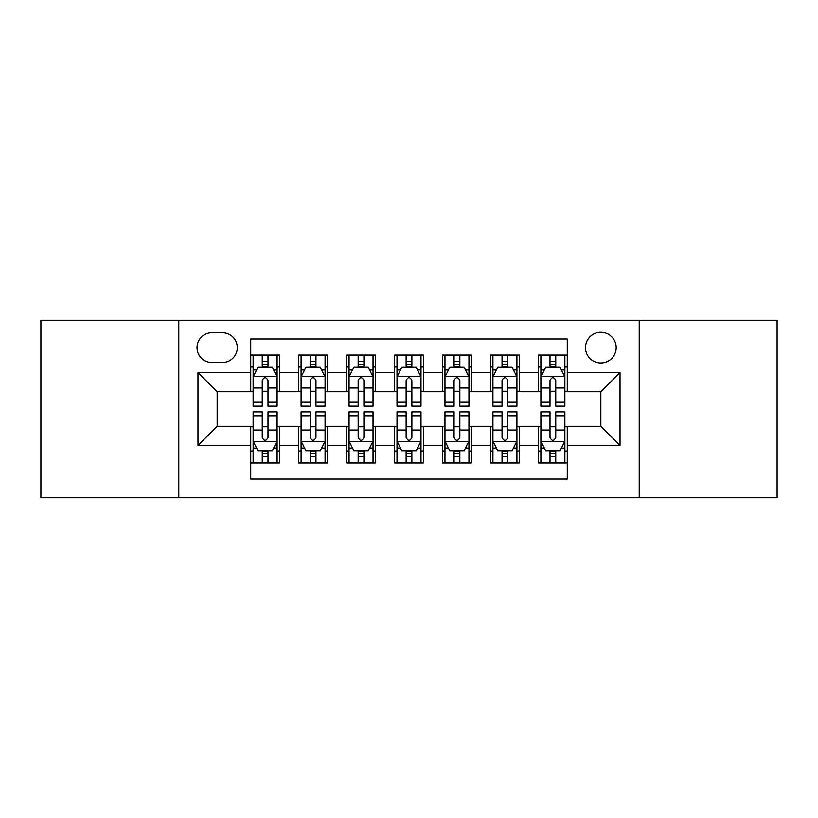 <?xml version="1.0" encoding="UTF-8"?>
<svg xmlns="http://www.w3.org/2000/svg" width="818" height="818" viewBox="0 0 818 818"><rect width="100%" height="100%" fill="white"/><g stroke="black" fill="none" stroke-linecap="round" stroke-linejoin="round"><path stroke-width="1.23" d="M600.841 332.261A15.348 15.348 0 0 0 585.494 347.609A15.348 15.348 0 0 0 600.841 362.957A15.348 15.348 0 0 0 616.189 347.609A15.348 15.348 0 0 0 600.841 332.261M639.216 497.733L777.1 497.733L777.1 320.267L639.216 320.267L639.216 497.733L178.784 497.733L178.784 320.267L40.9 320.267L40.9 497.733L178.784 497.733M567.273 355.043L538.489 355.043L538.489 372.548L519.307 372.548L519.307 391.73L538.489 391.73L538.489 372.548M519.307 372.548L519.307 355.043L490.534 355.043L490.534 372.548L471.352 372.548L471.352 391.73L490.534 391.73L490.534 372.548M471.352 372.548L471.352 355.043L442.569 355.043L442.569 372.548L423.387 372.548L423.387 391.73L442.569 391.73L442.569 372.548M423.387 372.548L423.387 355.043L394.613 355.043L394.613 372.548L375.431 372.548L375.431 391.73L394.613 391.73L394.613 372.548M375.431 372.548L375.431 355.043L346.648 355.043L346.648 372.548L327.466 372.548L327.466 391.73L346.648 391.73L346.648 372.548M327.466 372.548L327.466 355.043L298.693 355.043L298.693 391.73L279.511 391.73L279.511 355.043L250.727 355.043M250.727 462.957L279.511 462.957L279.511 426.27L298.693 426.27L298.693 462.957L327.466 462.957L327.466 426.27L346.648 426.27L346.648 445.452L327.466 445.452M346.648 445.452L346.648 462.957L375.431 462.957L375.431 426.27L394.613 426.27L394.613 445.452L375.431 445.452M394.613 445.452L394.613 462.957L423.387 462.957L423.387 426.27L442.569 426.27L442.569 445.452L423.387 445.452M442.569 445.452L442.569 462.957L471.352 462.957L471.352 426.27L490.534 426.27L490.534 445.452L471.352 445.452M490.534 445.452L490.534 462.957L519.307 462.957L519.307 426.27L538.489 426.27L538.489 445.452L519.307 445.452M211.882 362.476L222.435 362.476A14.867 14.867 0 0 0 237.302 347.609A14.867 14.867 0 0 0 222.435 332.742L211.882 332.742A14.867 14.867 0 0 0 197.015 347.609A14.867 14.867 0 0 0 211.882 362.476M639.216 320.267L178.784 320.267M567.273 372.548L567.273 338.979L250.727 338.979L250.727 391.73L217.159 391.73L217.159 426.27L250.727 426.27L250.727 479.021L567.273 479.021L567.273 426.27L600.841 426.27L600.841 391.73L567.273 391.73L567.273 372.548L620.024 372.548L620.024 445.452L567.273 445.452M250.727 445.452L197.976 445.452L197.976 372.548L250.727 372.548M538.489 445.452L538.489 462.957L567.273 462.957M250.727 367.037L253.13 367.037M262.241 367.037L267.997 367.037M277.108 367.037L279.511 367.037M250.727 391.249L253.13 391.249M262.241 391.249L267.997 391.249M277.108 391.249L279.511 391.249M250.727 426.751L253.13 426.751M262.241 426.751L267.997 426.751M277.108 426.751L279.511 426.751M250.727 450.963L253.13 450.963M262.241 450.963L267.997 450.963M277.108 450.963L279.511 450.963M298.693 391.249L301.085 391.249M310.196 391.249L315.952 391.249M325.073 391.249L327.466 391.249M298.693 367.037L301.085 367.037M310.196 367.037L315.952 367.037M325.073 367.037L327.466 367.037M298.693 426.751L301.085 426.751M310.196 426.751L315.952 426.751M325.073 426.751L327.466 426.751M298.693 450.963L301.085 450.963M310.196 450.963L315.952 450.963M325.073 450.963L327.466 450.963M346.648 426.751L349.051 426.751M358.161 426.751L363.918 426.751M373.028 426.751L375.431 426.751M346.648 450.963L349.051 450.963M358.161 450.963L363.918 450.963M373.028 450.963L375.431 450.963M346.648 367.037L349.051 367.037M358.161 367.037L363.918 367.037M373.028 367.037L375.431 367.037M346.648 391.249L349.051 391.249M358.161 391.249L363.918 391.249M373.028 391.249L375.431 391.249M394.613 426.751L397.006 426.751M406.127 426.751L411.873 426.751M420.994 426.751L423.387 426.751M394.613 450.963L397.006 450.963M406.127 450.963L411.873 450.963M420.994 450.963L423.387 450.963M394.613 367.037L397.006 367.037M406.127 367.037L411.873 367.037M420.994 367.037L423.387 367.037M394.613 391.249L397.006 391.249M406.127 391.249L411.873 391.249M420.994 391.249L423.387 391.249M442.569 426.751L444.972 426.751M454.082 426.751L459.839 426.751M468.949 426.751L471.352 426.751M442.569 450.963L444.972 450.963M454.082 450.963L459.839 450.963M468.949 450.963L471.352 450.963M442.569 367.037L444.972 367.037M454.082 367.037L459.839 367.037M468.949 367.037L471.352 367.037M442.569 391.249L444.972 391.249M454.082 391.249L459.839 391.249M468.949 391.249L471.352 391.249M490.534 426.751L492.927 426.751M502.047 426.751L507.804 426.751M516.915 426.751L519.307 426.751M490.534 450.963L492.927 450.963M502.047 450.963L507.804 450.963M516.915 450.963L519.307 450.963M490.534 367.037L492.927 367.037M502.047 367.037L507.804 367.037M516.915 367.037L519.307 367.037M490.534 391.249L492.927 391.249M502.047 391.249L507.804 391.249M516.915 391.249L519.307 391.249M538.489 426.751L540.892 426.751M550.003 426.751L555.759 426.751M564.87 426.751L567.273 426.751M538.489 450.963L540.892 450.963M550.003 450.963L555.759 450.963M564.87 450.963L567.273 450.963M538.489 367.037L540.892 367.037M550.003 367.037L555.759 367.037M564.87 367.037L567.273 367.037M538.489 391.249L540.892 391.249M550.003 391.249L555.759 391.249M564.87 391.249L567.273 391.249M217.159 391.73L197.976 372.548M217.159 426.27L197.976 445.452M620.024 372.548L600.841 391.73M620.024 445.452L600.841 426.27M267.997 361.28L262.241 361.28M277.108 402.211L267.997 402.211L267.997 406.127L277.108 406.127L277.108 376.863L272.312 367.272L257.926 367.272L253.13 376.863L253.13 406.127L262.241 406.127L262.241 402.211L253.13 402.211M253.13 376.863L253.13 355.043M277.108 376.863L277.108 355.043M262.241 367.272L262.241 355.043M267.997 355.043L267.997 367.272M267.997 402.211L267.997 380.462C266.075 376.771 264.163 376.771 262.241 380.462L262.241 402.211M262.241 456.72L267.997 456.72M253.13 415.789L262.241 415.789L262.241 411.873L253.13 411.873L253.13 441.137L257.926 450.728L272.312 450.728L277.108 441.137L277.108 411.873L267.997 411.873L267.997 415.789L277.108 415.789M277.108 441.137L277.108 462.957M253.13 441.137L253.13 462.957M267.997 450.728L267.997 462.957M262.241 462.957L262.241 450.728M262.241 415.789L262.241 437.538C264.153 441.229 266.075 441.229 267.997 437.538L267.997 415.789M315.952 361.28L310.196 361.28M325.073 402.211L315.952 402.211L315.952 406.127L325.073 406.127L325.073 376.863L320.267 367.272L305.881 367.272L301.085 376.863L301.085 406.127L310.196 406.127L310.196 402.211L301.085 402.211M301.085 376.863L301.085 355.043M325.073 376.863L325.073 355.043M310.196 367.272L310.196 355.043M315.952 355.043L315.952 367.272M315.952 402.211L315.952 380.462C314.04 376.771 312.118 376.771 310.196 380.462L310.196 402.211M363.918 361.28L358.161 361.28M373.028 402.211L363.918 402.211L363.918 406.127L373.028 406.127L373.028 376.863L368.233 367.272L353.846 367.272L349.051 376.863L349.051 406.127L358.161 406.127L358.161 402.211L349.051 402.211M349.051 376.863L349.051 355.043M373.028 376.863L373.028 355.043M358.161 367.272L358.161 355.043M363.918 355.043L363.918 367.272M363.918 402.211L363.918 380.462C362.006 376.771 360.084 376.771 358.161 380.462L358.161 402.211M411.873 361.28L406.127 361.28M420.994 402.211L411.873 402.211L411.873 406.127L420.994 406.127L420.994 376.863L416.198 367.272L401.802 367.272L397.006 376.863L397.006 406.127L406.127 406.127L406.127 402.211L397.006 402.211M397.006 376.863L397.006 355.043M420.994 376.863L420.994 355.043M406.127 367.272L406.127 355.043M411.873 355.043L411.873 367.272M411.873 402.211L411.873 380.462C409.961 376.771 408.039 376.771 406.127 380.462L406.127 402.211M459.839 361.28L454.082 361.28M468.949 402.211L459.839 402.211L459.839 406.127L468.949 406.127L468.949 376.863L464.154 367.272L449.767 367.272L444.972 376.863L444.972 406.127L454.082 406.127L454.082 402.211L444.972 402.211M444.972 376.863L444.972 355.043M468.949 376.863L468.949 355.043M454.082 367.272L454.082 355.043M459.839 355.043L459.839 367.272M459.839 402.211L459.839 380.462C457.927 376.771 456.004 376.771 454.082 380.462L454.082 402.211M310.196 456.72L315.952 456.72M301.085 415.789L310.196 415.789L310.196 411.873L301.085 411.873L301.085 441.137L305.881 450.728L320.267 450.728L325.073 441.137L325.073 411.873L315.952 411.873L315.952 415.789L325.073 415.789M325.073 441.137L325.073 462.957M301.085 441.137L301.085 462.957M315.952 450.728L315.952 462.957M310.196 462.957L310.196 450.728M310.196 415.789L310.196 437.538C312.118 441.229 314.03 441.229 315.952 437.538L315.952 415.789M358.161 456.72L363.918 456.72M349.051 415.789L358.161 415.789L358.161 411.873L349.051 411.873L349.051 441.137L353.846 450.728L368.233 450.728L373.028 441.137L373.028 411.873L363.918 411.873L363.918 415.789L373.028 415.789M373.028 441.137L373.028 462.957M349.051 441.137L349.051 462.957M363.918 450.728L363.918 462.957M358.161 462.957L358.161 450.728M358.161 415.789L358.161 437.538C360.073 441.229 361.996 441.229 363.918 437.538L363.918 415.789M406.127 456.72L411.873 456.72M397.006 415.789L406.127 415.789L406.127 411.873L397.006 411.873L397.006 441.137L401.802 450.728L416.198 450.728L420.994 441.137L420.994 411.873L411.873 411.873L411.873 415.789L420.994 415.789M420.994 441.137L420.994 462.957M397.006 441.137L397.006 462.957M411.873 450.728L411.873 462.957M406.127 462.957L406.127 450.728M406.127 415.789L406.127 437.538C408.039 441.229 409.961 441.229 411.873 437.538L411.873 415.789M454.082 456.72L459.839 456.72M444.972 415.789L454.082 415.789L454.082 411.873L444.972 411.873L444.972 441.137L449.767 450.728L464.154 450.728L468.949 441.137L468.949 411.873L459.839 411.873L459.839 415.789L468.949 415.789M468.949 441.137L468.949 462.957M444.972 441.137L444.972 462.957M459.839 450.728L459.839 462.957M454.082 462.957L454.082 450.728M454.082 415.789L454.082 437.538C455.994 441.229 457.916 441.229 459.839 437.538L459.839 415.789M507.804 361.28L502.047 361.28M516.915 402.211L507.804 402.211L507.804 406.127L516.915 406.127L516.915 376.863L512.119 367.272L497.733 367.272L492.927 376.863L492.927 406.127L502.047 406.127L502.047 402.211L492.927 402.211M492.927 376.863L492.927 355.043M516.915 376.863L516.915 355.043M502.047 367.272L502.047 355.043M507.804 355.043L507.804 367.272M507.804 402.211L507.804 380.462C505.882 376.771 503.97 376.771 502.047 380.462L502.047 402.211M502.047 456.72L507.804 456.72M492.927 415.789L502.047 415.789L502.047 411.873L492.927 411.873L492.927 441.137L497.733 450.728L512.119 450.728L516.915 441.137L516.915 411.873L507.804 411.873L507.804 415.789L516.915 415.789M516.915 441.137L516.915 462.957M492.927 441.137L492.927 462.957M507.804 450.728L507.804 462.957M502.047 462.957L502.047 450.728M502.047 415.789L502.047 437.538C503.96 441.229 505.882 441.229 507.804 437.538L507.804 415.789M555.759 361.28L550.003 361.28M564.87 402.211L555.759 402.211L555.759 406.127L564.87 406.127L564.87 376.863L560.074 367.272L545.688 367.272L540.892 376.863L540.892 406.127L550.003 406.127L550.003 402.211L540.892 402.211M540.892 376.863L540.892 355.043M564.87 376.863L564.87 355.043M550.003 367.272L550.003 355.043M555.759 355.043L555.759 367.272M555.759 402.211L555.759 380.462C553.847 376.771 551.925 376.771 550.003 380.462L550.003 402.211M550.003 456.72L555.759 456.72M540.892 415.789L550.003 415.789L550.003 411.873L540.892 411.873L540.892 441.137L545.688 450.728L560.074 450.728L564.87 441.137L564.87 411.873L555.759 411.873L555.759 415.789L564.87 415.789M564.87 441.137L564.87 462.957M540.892 441.137L540.892 462.957M555.759 450.728L555.759 462.957M550.003 462.957L550.003 450.728M550.003 415.789L550.003 437.538C551.925 441.229 553.837 441.229 555.759 437.538L555.759 415.789M298.693 445.452L279.511 445.452M298.693 372.548L279.511 372.548M276.985 376.628L253.243 376.628M253.13 369.91L256.607 369.91M273.631 369.91L277.108 369.91M262.241 387.977L253.13 387.977M277.108 387.977L267.997 387.977M267.997 364.327L262.241 364.327M253.243 441.372L276.985 441.372M277.108 448.09L273.631 448.09M256.607 448.09L253.13 448.09M267.997 430.023L277.108 430.023M253.13 430.023L262.241 430.023M262.241 453.673L267.997 453.673M324.95 376.628L301.208 376.628M301.085 369.91L304.562 369.91M321.597 369.91L325.073 369.91M310.196 387.977L301.085 387.977M325.073 387.977L315.952 387.977M315.952 364.327L310.196 364.327M372.906 376.628L349.174 376.628M349.051 369.91L352.527 369.91M369.552 369.91L373.028 369.91M358.161 387.977L349.051 387.977M373.028 387.977L363.918 387.977M363.918 364.327L358.161 364.327M420.871 376.628L397.129 376.628M397.006 369.91L400.483 369.91M417.517 369.91L420.994 369.91M406.127 387.977L397.006 387.977M420.994 387.977L411.873 387.977M411.873 364.327L406.127 364.327M468.826 376.628L445.094 376.628M444.972 369.91L448.448 369.91M465.473 369.91L468.949 369.91M454.082 387.977L444.972 387.977M468.949 387.977L459.839 387.977M459.839 364.327L454.082 364.327M301.208 441.372L324.95 441.372M325.073 448.09L321.597 448.09M304.562 448.09L301.085 448.09M315.952 430.023L325.073 430.023M301.085 430.023L310.196 430.023M310.196 453.673L315.952 453.673M349.174 441.372L372.906 441.372M373.028 448.09L369.552 448.09M352.527 448.09L349.051 448.09M363.918 430.023L373.028 430.023M349.051 430.023L358.161 430.023M358.161 453.673L363.918 453.673M397.129 441.372L420.871 441.372M420.994 448.09L417.517 448.09M400.483 448.09L397.006 448.09M411.873 430.023L420.994 430.023M397.006 430.023L406.127 430.023M406.127 453.673L411.873 453.673M445.094 441.372L468.826 441.372M468.949 448.09L465.473 448.09M448.448 448.09L444.972 448.09M459.839 430.023L468.949 430.023M444.972 430.023L454.082 430.023M454.082 453.673L459.839 453.673M516.792 376.628L493.049 376.628M492.927 369.91L496.403 369.91M513.438 369.91L516.915 369.91M502.047 387.977L492.927 387.977M516.915 387.977L507.804 387.977M507.804 364.327L502.047 364.327M493.049 441.372L516.792 441.372M516.915 448.09L513.438 448.09M496.403 448.09L492.927 448.09M507.804 430.023L516.915 430.023M492.927 430.023L502.047 430.023M502.047 453.673L507.804 453.673M564.757 376.628L541.015 376.628M540.892 369.91L544.369 369.91M561.393 369.91L564.87 369.91M550.003 387.977L540.892 387.977M564.87 387.977L555.759 387.977M555.759 364.327L550.003 364.327M541.015 441.372L564.757 441.372M564.87 448.09L561.393 448.09M544.369 448.09L540.892 448.09M555.759 430.023L564.87 430.023M540.892 430.023L550.003 430.023M550.003 453.673L555.759 453.673"/></g></svg>
